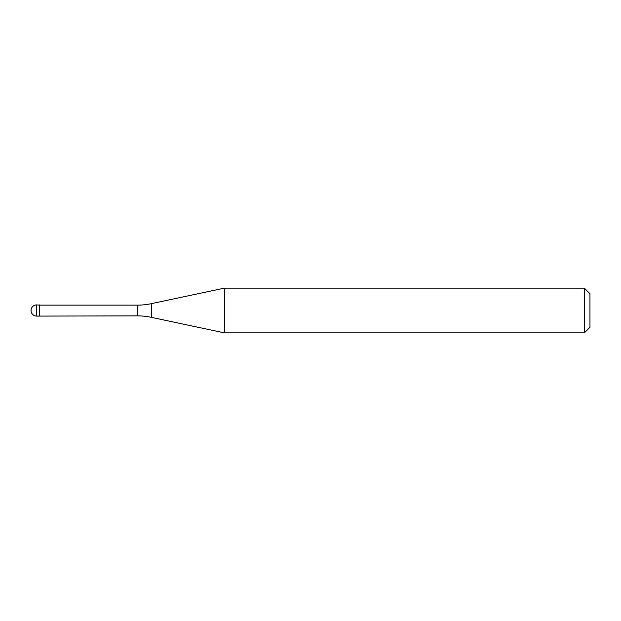 <?xml version="1.0" encoding="UTF-8"?>
<svg xmlns="http://www.w3.org/2000/svg" width="621" height="621" viewBox="0 0 621 621"><rect width="100%" height="100%" fill="white"/><g stroke="black" fill="none" stroke-linecap="round" stroke-linejoin="round"><path stroke-width="0.93" d="M39.659 305.136L36.639 304.911L36.639 316.089L39.433 316.089L39.433 304.911L39.433 316.089L137.357 315.864L137.357 305.136L39.659 305.136L39.659 315.864M36.639 316.089A5.589 5.589 0 0 1 31.05 310.5A5.589 5.589 0 0 1 36.639 304.911M137.357 305.136A67.068 67.068 0 0 0 151.299 303.669L224.344 288.144L224.344 332.856L151.299 317.331A67.068 67.068 0 0 0 137.357 315.864M224.344 288.144L584.361 288.144L584.361 332.856L224.344 332.856M584.361 332.856L589.95 327.267L589.95 293.733L584.361 288.144M151.299 303.669L151.299 317.331"/></g></svg>

